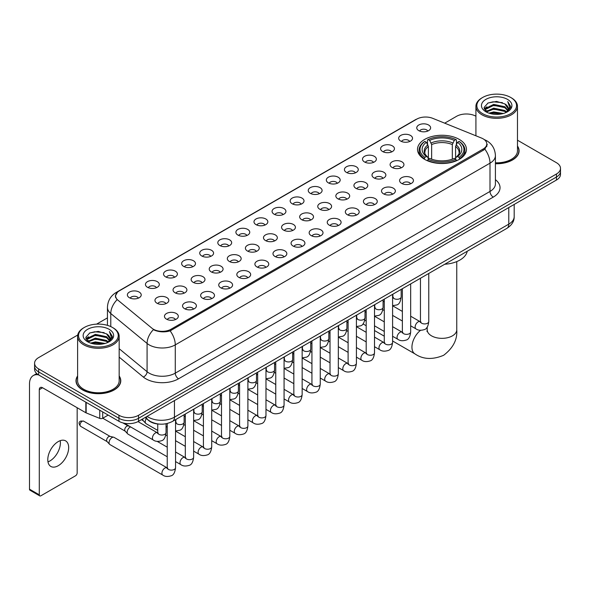 <?xml version="1.0" encoding="UTF-8"?>
<svg xmlns="http://www.w3.org/2000/svg" width="590" height="590" viewBox="0 0 590 590"><rect width="100%" height="100%" fill="white"/><g stroke="black" fill="none" stroke-linecap="round" stroke-linejoin="round"><path stroke-width="0.89" d="M459.278 139.395A24.47 14.131 0 0 0 432.61 136.334A24.47 14.131 0 0 0 417.506 149.388A24.47 14.131 0 0 0 424.675 159.381A24.47 14.131 0 0 0 451.343 162.442A24.47 14.131 0 0 0 466.447 149.388A24.47 14.131 0 0 0 459.278 139.395M400.713 141.091A6.925 3.997 180 0 1 399.334 139.963A6.925 3.997 180 0 1 401.628 134.992A6.925 3.997 180 0 1 410.507 135.442A6.925 3.997 180 0 1 411.879 139.963A6.925 3.997 180 0 1 400.713 141.091M409.659 141.512A4.152 2.397 0 0 0 408.546 140.339A4.152 2.397 0 0 0 404.452 139.734A4.152 2.397 0 0 0 401.554 141.512M382.622 151.534A6.925 3.997 180 0 1 381.251 150.406A6.925 3.997 180 0 1 383.544 145.435A6.925 3.997 180 0 1 392.416 145.885A6.925 3.997 180 0 1 393.796 150.406A6.925 3.997 180 0 1 382.622 151.534M391.576 151.954A4.152 2.397 0 0 0 390.462 150.782A4.152 2.397 0 0 0 386.369 150.177A4.152 2.397 0 0 0 383.471 151.954M364.539 161.977A6.925 3.997 180 0 1 363.16 160.849A6.925 3.997 180 0 1 365.453 155.878A6.925 3.997 180 0 1 374.333 156.328A6.925 3.997 180 0 1 375.705 160.849A6.925 3.997 180 0 1 364.539 161.977M373.485 162.398A4.152 2.397 0 0 0 372.371 161.225A4.152 2.397 0 0 0 368.278 160.62A4.152 2.397 0 0 0 365.38 162.398M346.448 172.42A6.925 3.997 180 0 1 345.076 171.292A6.925 3.997 180 0 1 347.37 166.321A6.925 3.997 180 0 1 356.242 166.771A6.925 3.997 180 0 1 357.621 171.292A6.925 3.997 180 0 1 346.448 172.42M355.401 172.841A4.152 2.397 0 0 0 354.288 171.668A4.152 2.397 0 0 0 350.195 171.063A4.152 2.397 0 0 0 347.296 172.841M328.365 182.863A6.925 3.997 180 0 1 326.985 181.735A6.925 3.997 180 0 1 329.279 176.764A6.925 3.997 180 0 1 338.159 177.207A6.925 3.997 180 0 1 339.53 181.735A6.925 3.997 180 0 1 328.365 182.863M337.31 183.276A4.152 2.397 0 0 0 336.197 182.111A4.152 2.397 0 0 0 332.104 181.506A4.152 2.397 0 0 0 329.205 183.276M310.274 193.306A6.925 3.997 180 0 1 308.902 192.178A6.925 3.997 180 0 1 311.195 187.207A6.925 3.997 180 0 1 320.068 187.65A6.925 3.997 180 0 1 321.447 192.178A6.925 3.997 180 0 1 310.274 193.306M319.227 193.719A4.152 2.397 0 0 0 318.113 192.554A4.152 2.397 0 0 0 314.02 191.942A4.152 2.397 0 0 0 311.122 193.719M292.19 203.749A6.925 3.997 180 0 1 290.811 202.621A6.925 3.997 180 0 1 293.105 197.65A6.925 3.997 180 0 1 301.984 198.093A6.925 3.997 180 0 1 303.356 202.621A6.925 3.997 180 0 1 292.19 203.749M301.136 204.162A4.152 2.397 0 0 0 300.022 202.997A4.152 2.397 0 0 0 295.929 202.385A4.152 2.397 0 0 0 293.031 204.162M274.099 214.192A6.925 3.997 180 0 1 272.728 213.064A6.925 3.997 180 0 1 275.021 208.093A6.925 3.997 180 0 1 283.893 208.536A6.925 3.997 180 0 1 285.272 213.064A6.925 3.997 180 0 1 274.099 214.192M283.053 214.605A4.152 2.397 0 0 0 281.939 213.44A4.152 2.397 0 0 0 277.846 212.828A4.152 2.397 0 0 0 274.947 214.605M256.016 224.635A6.925 3.997 180 0 1 254.637 223.507A6.925 3.997 180 0 1 256.93 218.536A6.925 3.997 180 0 1 265.81 218.979A6.925 3.997 180 0 1 267.181 223.507A6.925 3.997 180 0 1 256.016 224.635M264.962 225.048A4.152 2.397 0 0 0 263.848 223.883A4.152 2.397 0 0 0 259.755 223.271A4.152 2.397 0 0 0 256.856 225.048M237.925 235.078A6.925 3.997 180 0 1 236.553 233.95A6.925 3.997 180 0 1 238.847 228.979A6.925 3.997 180 0 1 247.719 229.422A6.925 3.997 180 0 1 249.098 233.95A6.925 3.997 180 0 1 237.925 235.078M246.878 235.491A4.152 2.397 0 0 0 245.765 234.326A4.152 2.397 0 0 0 241.671 233.714A4.152 2.397 0 0 0 238.773 235.491M219.841 245.521A6.925 3.997 180 0 1 218.462 244.385A6.925 3.997 180 0 1 220.756 239.422A6.925 3.997 180 0 1 229.635 239.865A6.925 3.997 180 0 1 231.007 244.385A6.925 3.997 180 0 1 219.841 245.521M228.787 245.934A4.152 2.397 0 0 0 227.674 244.769A4.152 2.397 0 0 0 223.581 244.157A4.152 2.397 0 0 0 220.682 245.934M201.751 255.964A6.925 3.997 180 0 1 200.379 254.828A6.925 3.997 180 0 1 202.672 249.865A6.925 3.997 180 0 1 211.544 250.308A6.925 3.997 180 0 1 212.924 254.828A6.925 3.997 180 0 1 201.751 255.964M210.704 256.377A4.152 2.397 0 0 0 209.59 255.212A4.152 2.397 0 0 0 205.497 254.6A4.152 2.397 0 0 0 202.599 256.377M183.667 266.407A6.925 3.997 180 0 1 182.288 265.271A6.925 3.997 180 0 1 184.582 260.301A6.925 3.997 180 0 1 193.461 260.751A6.925 3.997 180 0 1 194.833 265.271A6.925 3.997 180 0 1 183.667 266.407M192.613 266.82A4.152 2.397 0 0 0 191.499 265.647A4.152 2.397 0 0 0 187.406 265.043A4.152 2.397 0 0 0 184.508 266.82M165.576 276.85A6.925 3.997 180 0 1 164.204 275.714A6.925 3.997 180 0 1 166.498 270.744A6.925 3.997 180 0 1 175.37 271.194A6.925 3.997 180 0 1 176.749 275.714A6.925 3.997 180 0 1 165.576 276.85M174.529 277.263A4.152 2.397 0 0 0 173.416 276.091A4.152 2.397 0 0 0 169.323 275.486A4.152 2.397 0 0 0 166.424 277.263M147.493 287.293A6.925 3.997 180 0 1 146.114 286.157A6.925 3.997 180 0 1 148.407 281.187A6.925 3.997 180 0 1 157.287 281.637A6.925 3.997 180 0 1 158.658 286.157A6.925 3.997 180 0 1 147.493 287.293M156.439 287.706A4.152 2.397 0 0 0 155.325 286.534A4.152 2.397 0 0 0 151.232 285.929A4.152 2.397 0 0 0 148.333 287.706M129.402 297.729A6.925 3.997 180 0 1 128.03 296.6A6.925 3.997 180 0 1 130.324 291.63A6.925 3.997 180 0 1 139.196 292.08A6.925 3.997 180 0 1 140.575 296.6A6.925 3.997 180 0 1 129.402 297.729M138.355 298.149A4.152 2.397 0 0 0 137.241 296.977A4.152 2.397 0 0 0 133.148 296.372A4.152 2.397 0 0 0 130.25 298.149M418.797 130.656A6.925 3.997 180 0 1 417.425 129.52A6.925 3.997 180 0 1 419.719 124.549A6.925 3.997 180 0 1 428.591 124.999A6.925 3.997 180 0 1 429.97 129.52A6.925 3.997 180 0 1 418.797 130.656M427.75 131.069A4.152 2.397 0 0 0 426.636 129.896A4.152 2.397 0 0 0 422.543 129.291A4.152 2.397 0 0 0 419.645 131.069M392.121 167.464A6.925 3.997 180 0 1 390.75 166.336A6.925 3.997 180 0 1 393.043 161.365A6.925 3.997 180 0 1 401.915 161.808A6.925 3.997 180 0 1 403.295 166.336A6.925 3.997 180 0 1 392.121 167.464M401.075 167.877A4.152 2.397 0 0 0 399.961 166.712A4.152 2.397 0 0 0 395.868 166.1A4.152 2.397 0 0 0 392.97 167.877M374.038 177.907A6.925 3.997 180 0 1 372.666 176.779A6.925 3.997 180 0 1 374.96 171.808A6.925 3.997 180 0 1 383.832 172.251A6.925 3.997 180 0 1 385.204 176.779A6.925 3.997 180 0 1 374.038 177.907M382.991 178.32A4.152 2.397 0 0 0 381.87 177.155A4.152 2.397 0 0 0 377.777 176.543A4.152 2.397 0 0 0 374.879 178.32M355.947 188.35A6.925 3.997 180 0 1 354.575 187.222A6.925 3.997 180 0 1 356.869 182.251A6.925 3.997 180 0 1 365.741 182.694A6.925 3.997 180 0 1 367.12 187.222A6.925 3.997 180 0 1 355.947 188.35M364.9 188.763A4.152 2.397 0 0 0 363.787 187.598A4.152 2.397 0 0 0 359.694 186.986A4.152 2.397 0 0 0 356.795 188.763M337.864 198.793A6.925 3.997 180 0 1 336.492 197.665A6.925 3.997 180 0 1 338.785 192.694A6.925 3.997 180 0 1 347.658 193.137A6.925 3.997 180 0 1 349.029 197.665A6.925 3.997 180 0 1 337.864 198.793M346.817 199.206A4.152 2.397 0 0 0 345.696 198.041A4.152 2.397 0 0 0 341.603 197.429A4.152 2.397 0 0 0 338.704 199.206M319.773 209.236A6.925 3.997 180 0 1 318.401 208.1A6.925 3.997 180 0 1 320.695 203.137A6.925 3.997 180 0 1 329.567 203.58A6.925 3.997 180 0 1 330.946 208.1A6.925 3.997 180 0 1 319.773 209.236M328.726 209.649A4.152 2.397 0 0 0 327.612 208.484A4.152 2.397 0 0 0 323.519 207.872A4.152 2.397 0 0 0 320.621 209.649M301.689 219.679A6.925 3.997 180 0 1 300.317 218.543A6.925 3.997 180 0 1 302.611 213.58A6.925 3.997 180 0 1 311.483 214.023A6.925 3.997 180 0 1 312.855 218.543A6.925 3.997 180 0 1 301.689 219.679M310.642 220.092A4.152 2.397 0 0 0 309.521 218.927A4.152 2.397 0 0 0 305.428 218.315A4.152 2.397 0 0 0 302.53 220.092M283.598 230.122A6.925 3.997 180 0 1 282.227 228.986A6.925 3.997 180 0 1 284.52 224.016A6.925 3.997 180 0 1 293.392 224.466A6.925 3.997 180 0 1 294.771 228.986A6.925 3.997 180 0 1 283.598 230.122M292.552 230.535A4.152 2.397 0 0 0 291.438 229.363A4.152 2.397 0 0 0 287.345 228.758A4.152 2.397 0 0 0 284.446 230.535M265.515 240.565A6.925 3.997 180 0 1 264.143 239.429A6.925 3.997 180 0 1 266.437 234.459A6.925 3.997 180 0 1 275.309 234.909A6.925 3.997 180 0 1 276.681 239.429A6.925 3.997 180 0 1 265.515 240.565M274.468 240.978A4.152 2.397 0 0 0 273.347 239.806A4.152 2.397 0 0 0 269.254 239.201A4.152 2.397 0 0 0 266.356 240.978M247.424 251.008A6.925 3.997 180 0 1 246.052 249.872A6.925 3.997 180 0 1 248.346 244.902A6.925 3.997 180 0 1 257.225 245.352A6.925 3.997 180 0 1 258.597 249.872A6.925 3.997 180 0 1 247.424 251.008M256.377 251.421A4.152 2.397 0 0 0 255.264 250.249A4.152 2.397 0 0 0 251.17 249.644A4.152 2.397 0 0 0 248.272 251.421M229.34 261.451A6.925 3.997 180 0 1 227.969 260.315A6.925 3.997 180 0 1 230.262 255.345A6.925 3.997 180 0 1 239.134 255.794A6.925 3.997 180 0 1 240.506 260.315A6.925 3.997 180 0 1 229.34 261.451M238.294 261.864A4.152 2.397 0 0 0 237.173 260.692A4.152 2.397 0 0 0 233.08 260.087A4.152 2.397 0 0 0 230.181 261.864M211.25 271.887A6.925 3.997 180 0 1 209.878 270.758A6.925 3.997 180 0 1 212.171 265.788A6.925 3.997 180 0 1 221.051 266.238A6.925 3.997 180 0 1 222.423 270.758A6.925 3.997 180 0 1 211.25 271.887M220.203 272.307A4.152 2.397 0 0 0 219.089 271.135A4.152 2.397 0 0 0 214.996 270.53A4.152 2.397 0 0 0 212.098 272.307M193.166 282.33A6.925 3.997 180 0 1 191.794 281.201A6.925 3.997 180 0 1 194.088 276.231A6.925 3.997 180 0 1 202.96 276.681A6.925 3.997 180 0 1 204.332 281.201A6.925 3.997 180 0 1 193.166 282.33M202.119 282.75A4.152 2.397 0 0 0 200.998 281.578A4.152 2.397 0 0 0 196.905 280.973A4.152 2.397 0 0 0 194.007 282.75M175.075 292.773A6.925 3.997 180 0 1 173.703 291.644A6.925 3.997 180 0 1 175.997 286.674A6.925 3.997 180 0 1 184.877 287.124A6.925 3.997 180 0 1 186.248 291.644A6.925 3.997 180 0 1 175.075 292.773M184.028 293.193A4.152 2.397 0 0 0 182.915 292.021A4.152 2.397 0 0 0 178.822 291.416A4.152 2.397 0 0 0 175.923 293.193M156.992 303.216A6.925 3.997 180 0 1 155.62 302.087A6.925 3.997 180 0 1 157.913 297.117A6.925 3.997 180 0 1 166.786 297.559A6.925 3.997 180 0 1 168.157 302.087A6.925 3.997 180 0 1 156.992 303.216M165.945 303.629A4.152 2.397 0 0 0 164.824 302.464A4.152 2.397 0 0 0 160.731 301.859A4.152 2.397 0 0 0 157.832 303.629M401.628 183.394A6.925 3.997 180 0 1 400.249 182.258A6.925 3.997 180 0 1 402.542 177.295A6.925 3.997 180 0 1 411.422 177.738A6.925 3.997 180 0 1 412.794 182.258A6.925 3.997 180 0 1 401.628 183.394M410.574 183.807A4.152 2.397 0 0 0 409.46 182.642A4.152 2.397 0 0 0 405.367 182.03A4.152 2.397 0 0 0 402.469 183.807M383.537 193.837A6.925 3.997 180 0 1 382.165 192.701A6.925 3.997 180 0 1 384.459 187.731A6.925 3.997 180 0 1 393.331 188.18A6.925 3.997 180 0 1 394.71 192.701A6.925 3.997 180 0 1 383.537 193.837M392.49 194.25A4.152 2.397 0 0 0 391.376 193.078A4.152 2.397 0 0 0 387.276 192.473A4.152 2.397 0 0 0 384.385 194.25M365.453 204.28A6.925 3.997 180 0 1 364.074 203.144A6.925 3.997 180 0 1 366.368 198.174A6.925 3.997 180 0 1 375.247 198.624A6.925 3.997 180 0 1 376.619 203.144A6.925 3.997 180 0 1 365.453 204.28M374.399 204.693A4.152 2.397 0 0 0 373.286 203.52A4.152 2.397 0 0 0 369.193 202.916A4.152 2.397 0 0 0 366.294 204.693M347.363 214.723A6.925 3.997 180 0 1 345.991 213.587A6.925 3.997 180 0 1 348.284 208.617A6.925 3.997 180 0 1 357.156 209.067A6.925 3.997 180 0 1 358.536 213.587A6.925 3.997 180 0 1 347.363 214.723M356.316 215.136A4.152 2.397 0 0 0 355.202 213.964A4.152 2.397 0 0 0 351.102 213.359A4.152 2.397 0 0 0 348.211 215.136M329.279 225.166A6.925 3.997 180 0 1 327.9 224.03A6.925 3.997 180 0 1 330.194 219.06A6.925 3.997 180 0 1 339.073 219.51A6.925 3.997 180 0 1 340.445 224.03A6.925 3.997 180 0 1 329.279 225.166M338.225 225.579A4.152 2.397 0 0 0 337.111 224.406A4.152 2.397 0 0 0 333.018 223.802A4.152 2.397 0 0 0 330.12 225.579M311.188 235.602A6.925 3.997 180 0 1 309.816 234.473A6.925 3.997 180 0 1 312.11 229.503A6.925 3.997 180 0 1 320.982 229.953A6.925 3.997 180 0 1 322.361 234.473A6.925 3.997 180 0 1 311.188 235.602M320.141 236.022A4.152 2.397 0 0 0 319.028 234.85A4.152 2.397 0 0 0 314.935 234.245A4.152 2.397 0 0 0 312.036 236.022M293.105 246.045A6.925 3.997 180 0 1 291.726 244.916A6.925 3.997 180 0 1 294.019 239.946A6.925 3.997 180 0 1 302.899 240.395A6.925 3.997 180 0 1 304.27 244.916A6.925 3.997 180 0 1 293.105 246.045M302.05 246.465A4.152 2.397 0 0 0 300.937 245.293A4.152 2.397 0 0 0 296.844 244.688A4.152 2.397 0 0 0 293.945 246.465M275.014 256.488A6.925 3.997 180 0 1 273.642 255.359A6.925 3.997 180 0 1 275.936 250.389A6.925 3.997 180 0 1 284.808 250.839A6.925 3.997 180 0 1 286.187 255.359A6.925 3.997 180 0 1 275.014 256.488M283.967 256.908A4.152 2.397 0 0 0 282.853 255.736A4.152 2.397 0 0 0 278.76 255.131A4.152 2.397 0 0 0 275.862 256.908M256.93 266.931A6.925 3.997 180 0 1 255.551 265.802A6.925 3.997 180 0 1 257.845 260.832A6.925 3.997 180 0 1 266.724 261.274A6.925 3.997 180 0 1 268.096 265.802A6.925 3.997 180 0 1 256.93 266.931M265.876 267.344A4.152 2.397 0 0 0 264.762 266.179A4.152 2.397 0 0 0 260.669 265.574A4.152 2.397 0 0 0 257.771 267.344M238.839 277.374A6.925 3.997 180 0 1 237.468 276.245A6.925 3.997 180 0 1 239.761 271.275A6.925 3.997 180 0 1 248.633 271.717A6.925 3.997 180 0 1 250.013 276.245A6.925 3.997 180 0 1 238.839 277.374M247.793 277.787A4.152 2.397 0 0 0 246.679 276.622A4.152 2.397 0 0 0 242.586 276.017A4.152 2.397 0 0 0 239.688 277.787M220.756 287.817A6.925 3.997 180 0 1 219.377 286.688A6.925 3.997 180 0 1 221.67 281.718A6.925 3.997 180 0 1 230.55 282.16A6.925 3.997 180 0 1 231.922 286.688A6.925 3.997 180 0 1 220.756 287.817M229.702 288.23A4.152 2.397 0 0 0 228.588 287.065A4.152 2.397 0 0 0 224.495 286.452A4.152 2.397 0 0 0 221.597 288.23M202.665 298.26A6.925 3.997 180 0 1 201.293 297.131A6.925 3.997 180 0 1 203.587 292.161A6.925 3.997 180 0 1 212.459 292.603A6.925 3.997 180 0 1 213.838 297.131A6.925 3.997 180 0 1 202.665 298.26M211.618 298.673A4.152 2.397 0 0 0 210.505 297.507A4.152 2.397 0 0 0 206.412 296.895A4.152 2.397 0 0 0 203.513 298.673M184.582 308.703A6.925 3.997 180 0 1 183.202 307.574A6.925 3.997 180 0 1 185.496 302.604A6.925 3.997 180 0 1 194.376 303.046A6.925 3.997 180 0 1 195.747 307.574A6.925 3.997 180 0 1 184.582 308.703M193.527 309.116A4.152 2.397 0 0 0 192.414 307.951A4.152 2.397 0 0 0 188.321 307.338A4.152 2.397 0 0 0 185.422 309.116M166.491 319.146A6.925 3.997 180 0 1 165.119 318.017A6.925 3.997 180 0 1 167.413 313.047A6.925 3.997 180 0 1 176.285 313.489A6.925 3.997 180 0 1 177.664 318.017A6.925 3.997 180 0 1 166.491 319.146M175.444 319.559A4.152 2.397 0 0 0 174.33 318.394A4.152 2.397 0 0 0 170.237 317.781A4.152 2.397 0 0 0 167.339 319.559M481.484 138.045A12.464 7.198 180 0 1 483.151 138.849A12.464 7.198 180 0 1 486.802 143.938A12.464 7.198 180 0 1 483.151 149.027L171.034 329.227A12.464 7.198 180 0 1 152.006 328.269L117.853 300.111A12.464 7.198 180 0 1 115.596 295.981A12.464 7.198 180 0 1 119.246 290.892L416.747 119.136A12.464 7.198 180 0 1 432.706 118.325L481.484 138.045M159.293 424.099A13.85 7.995 180 0 1 148.916 420.707L145.074 417.543M77.607 375.963A22.39 12.928 0 0 0 75.992 380.786A22.39 12.928 0 0 0 82.556 389.924A22.39 12.928 0 0 0 106.96 392.726A22.39 12.928 0 0 0 120.78 380.786A22.39 12.928 0 0 0 119.165 375.963M487.288 144.469L484.847 149.159L483.638 150.044L170.119 330.865C164.905 332.362 159.779 332.177 154.742 330.304L153.4 329.655A16.159 10.812 129.5 0 0 147.087 343.454L110.78 313.519A18.467 10.664 180 0 1 107.446 307.405L107.446 325.341M77.725 335.031L38.645 357.599A13.85 7.995 0 0 0 34.581 363.256L34.581 369.288A13.85 7.995 0 0 0 38.645 374.938L118.959 421.312L118.959 418.295A13.85 7.995 0 0 0 138.547 418.295L556.444 177.022A13.85 7.995 0 0 0 560.5 171.366A13.85 7.995 0 0 1 556.444 177.022L138.547 418.295A13.85 7.995 0 0 1 118.959 418.295L38.645 371.921L118.959 418.295L118.959 415.279A13.85 7.995 0 0 0 138.547 415.279L556.444 174.006A13.85 7.995 0 0 0 560.5 168.349A13.85 7.995 0 0 0 556.444 162.7L517.474 140.199M34.581 366.272A13.85 7.995 0 0 0 38.645 371.921A13.85 7.995 0 0 1 34.581 366.272M110.78 326.587L110.78 313.519A16.159 10.812 129.5 0 1 117.049 299.764L115.279 295.974L117.558 292.094M495.416 163.732A22.39 12.928 0 0 0 519.089 150.819A22.39 12.928 0 0 0 517.474 146.003M475.916 116.208A13.85 7.995 0 0 0 456.542 116.326L444.69 123.17M107.446 317.877L96.613 324.124M34.581 363.256A13.85 7.995 0 0 0 38.645 368.905L118.959 415.279M118.959 421.312A13.85 7.995 0 0 0 138.547 421.312L556.444 180.039A13.85 7.995 0 0 0 560.5 174.382L560.5 168.349M482.657 113.686A19.854 11.461 0 0 0 510.733 113.686A19.854 11.461 0 0 0 510.733 97.475L511.39 97.852A20.775 11.999 0 0 1 517.474 106.34A20.775 11.999 0 0 1 504.649 117.417A20.775 11.999 0 0 1 482.008 114.821A20.775 11.999 0 0 1 475.916 106.34A20.775 11.999 0 0 1 482.008 97.852L482.657 97.475A19.854 11.461 0 0 0 482.657 113.686M495.416 162.796A20.775 11.999 0 0 0 517.474 150.819L517.474 106.34M495.416 163.592A22.162 12.796 0 0 0 518.861 150.819A22.162 12.796 0 0 0 517.474 146.372M488.918 113.147L493.712 111.916L503.425 113.479M490.29 113.56L493.712 112.86L502.002 113.826M485.946 111.591L493.712 108.147L504.856 110.5L506.655 111.989M486.411 111.997L493.712 109.091L504.856 111.444L506.154 112.439M485.29 110.964L485.548 108.464L493.712 104.378L504.856 106.731L507.909 110.197M485.187 110.507L485.548 109.408L493.712 105.322L504.856 107.675L507.695 110.647M506.036 112.535A11.542 6.667 0 0 0 508.241 108.619A11.542 6.667 0 0 0 504.856 103.906L508.233 108.848M507.474 99.363A15.237 8.798 0 0 0 485.954 99.341A15.237 8.798 0 0 0 485.858 111.761A15.237 8.798 0 0 0 485.924 111.805A15.237 8.798 0 0 0 507.54 111.761A15.237 8.798 0 0 0 507.474 99.363M504.856 103.906L496.566 101.428L488.041 102.999L484.088 107.461L486.713 112.225M506.98 112.071L510.667 107.402L510.741 106.561L507.739 101.561L509.627 107.166L506.161 112.476M511.39 97.852L510.733 97.475A19.854 11.461 0 0 0 482.657 97.475M507.739 101.561L510.733 106.753M487.842 103.095L493.063 101.805L502.415 102.645M484.243 109.165L485.946 107.823M489.693 106.23L493.063 105.581L502.083 106.318M489.693 109.998L493.063 109.349L502.083 110.087M490.386 113.59L493.063 113.118L501.987 113.833M484.147 108.789L486.942 106.805M485.629 111.326L486.942 110.573M424.232 159.116L424.889 157.368A21.978 12.692 0 0 1 424.889 141.408L426.4 142.279A19.854 11.461 0 0 0 426.4 156.498L427.898 157.346L428.377 159.123M428.377 158.4L428.377 146.46L426.4 142.279M427.499 144.174L427.499 139.896L428.156 139.52A21.978 12.692 0 0 1 455.797 139.52L454.293 140.398A19.854 11.461 0 0 0 429.668 140.398L431.644 144.579L431.644 159.175M452.316 159.175L452.316 144.579L454.293 140.398M444.735 264.246A25.392 14.662 0 0 0 467.221 251.259M427.499 160.384A22.899 13.223 0 0 0 456.454 160.384L455.797 159.256A21.978 12.692 0 0 1 428.156 159.256L427.499 160.775M456.454 160.775L456.454 160.384M424.889 141.408L424.232 141.784A22.899 13.223 0 0 0 419.077 150.14A22.899 13.223 0 0 0 424.232 158.504M455.797 139.52L456.454 139.896L456.454 144.174M428.156 159.256L429.668 158.378A19.854 11.461 0 0 0 454.293 158.378L455.797 159.256M426.4 156.498L424.889 157.368M429.668 140.398L428.156 139.52M427.898 144.852A17.759 10.251 0 0 0 427.898 157.346L427.979 157.397C425.456 154.956 424.424 153.304 424.896 152.434A17.081 9.86 0 0 1 428.377 146.46M459.721 158.504A22.899 13.223 0 0 0 464.876 150.14A22.899 13.223 0 0 0 459.721 141.784L459.064 141.408A21.978 12.692 0 0 1 459.064 157.368L459.721 159.116M459.064 157.368L457.552 156.498A19.854 11.461 0 0 0 457.552 142.279L459.064 141.408M457.552 142.279L455.583 146.46L455.583 158.4L456.063 157.346L457.552 156.498M455.583 146.46A17.081 9.86 0 0 1 459.064 152.434C459.529 153.311 458.496 154.964 455.981 157.397L456.063 157.346A17.759 10.251 0 0 0 456.063 144.852M455.583 159.123L455.583 158.4M157.737 430.405L146.099 423.686A4.152 2.397 -60 0 1 145.767 423.414A4.152 2.397 -60 0 1 145.236 421.784A4.152 2.397 -60 0 1 146.305 418.553M143.414 420.803A3.002 1.733 -60 0 1 143.171 420.604A3.002 1.733 -60 0 1 142.787 419.424A3.002 1.733 -60 0 1 142.846 418.826M167.236 456.771L128.015 434.129A4.152 2.397 -60 0 1 127.676 433.856A4.152 2.397 -60 0 1 127.152 432.227A4.152 2.397 -60 0 1 130.088 427.138A4.152 2.397 -60 0 1 130.582 426.902M125.323 431.246A3.002 1.733 -60 0 1 125.08 431.047A3.002 1.733 -60 0 1 124.704 429.867A3.002 1.733 -60 0 1 126.828 426.194A3.002 1.733 -60 0 1 128.037 425.928L129.453 426.253M175.547 419.66L175.547 467.715C174.972 472.546 173.482 475.238 171.063 475.805C167.626 476.868 164.868 476.624 162.781 475.083L109.924 444.572A4.152 2.397 -60 0 1 109.593 444.3A4.152 2.397 -60 0 1 109.062 442.67A4.152 2.397 -60 0 1 112.004 437.581A4.152 2.397 -60 0 1 113.678 437.22A4.152 2.397 -60 0 1 114.077 437.374L167.781 468.224M107.24 441.681A3.002 1.733 -60 0 1 106.997 441.49A3.002 1.733 -60 0 1 106.613 440.31A3.002 1.733 -60 0 1 108.737 436.637A3.002 1.733 -60 0 1 109.947 436.371L113.678 437.22M60.202 440.671A14.772 8.533 -60 0 1 49.944 460.938A14.772 8.533 -60 0 1 47.974 461.859M58.233 465.717A14.772 8.533 120 0 0 67.88 452.7A14.772 8.533 120 0 0 65.615 440.863A14.772 8.533 120 0 0 58.233 441.593A14.772 8.533 120 0 0 48.579 454.61A14.772 8.533 120 0 0 50.843 466.454A14.772 8.533 120 0 0 58.233 465.717M102.712 411.931L102.712 418.244L108.184 415.087M38.483 374.849A18.467 10.664 -120 0 0 33.328 375.535A18.467 10.664 -120 0 0 29.5 383.987L29.5 489.169L39.294 494.826L39.294 389.643A4.617 2.662 60 0 1 40.253 387.527A4.617 2.662 60 0 1 42.561 387.755L85.838 412.742L85.838 402.188M39.294 494.826A2.308 1.335 120 0 0 39.773 495.88L29.979 490.224A2.308 1.335 -60 0 1 29.5 489.169M39.773 495.88A2.308 1.335 120 0 0 40.924 495.762L75.535 475.783A2.308 1.335 120 0 0 77.165 472.959L77.165 407.734M102.712 418.244A2.308 1.335 180 0 1 99.754 418.399L86.147 412.897A2.308 1.335 180 0 1 85.838 412.742M84.348 343.653A19.854 11.461 0 0 0 112.425 343.653A19.854 11.461 0 0 0 112.425 327.443A19.854 11.461 0 0 0 112.425 327.435L113.081 327.819A20.775 11.999 0 0 1 119.165 336.3A20.775 11.999 0 0 1 106.34 347.377A20.775 11.999 0 0 1 83.699 344.781A20.775 11.999 0 0 1 77.607 336.3A20.775 11.999 0 0 1 83.699 327.819L84.348 327.443A19.854 11.461 0 0 0 84.348 343.653M77.607 336.3L77.607 380.786A20.775 11.999 0 0 0 83.699 389.267A20.775 11.999 0 0 0 106.34 391.863A20.775 11.999 0 0 0 119.165 380.786L119.165 336.3M77.607 376.332A22.162 12.796 0 0 0 76.228 380.786A22.162 12.796 0 0 0 82.718 389.828A22.162 12.796 0 0 0 106.871 392.601A22.162 12.796 0 0 0 120.552 380.786A22.162 12.796 0 0 0 119.165 376.332M90.609 343.107L95.403 341.883L105.116 343.439M91.981 343.528L95.403 342.82L103.692 343.793L94.754 343.078L92.077 343.55M87.637 341.558L95.403 338.114L106.547 340.467L108.346 341.949M88.102 341.964L95.403 339.051L106.547 341.404L107.845 342.399M86.981 340.924L87.239 338.424L95.403 334.338L106.547 336.691L109.6 340.157M86.877 340.467L87.239 339.368L95.403 335.282L106.547 337.635L109.386 340.607M107.727 342.495A11.542 6.667 0 0 0 109.932 338.579A11.542 6.667 0 0 0 106.547 333.866L109.924 338.808M109.165 329.323A15.237 8.798 0 0 0 87.645 329.301A15.237 8.798 0 0 0 87.549 341.728A15.237 8.798 0 0 0 87.615 341.765A15.237 8.798 0 0 0 109.231 341.728A15.237 8.798 0 0 0 109.165 329.323M106.547 333.866L98.257 331.388L89.732 332.959L85.786 337.421L88.404 342.185M108.678 342.03L112.358 337.362L112.432 336.529L109.43 331.521L111.318 337.126L107.852 342.436M113.081 327.819L112.425 327.443A19.854 11.461 0 0 0 84.348 327.443M109.43 331.521L112.425 336.713M89.533 333.055L94.754 331.772L104.106 332.605M85.934 339.125L87.637 337.79M91.384 336.189L94.754 335.54L103.774 336.278M91.384 339.965L94.754 339.309L103.774 340.046M85.838 338.756L88.633 336.765M87.32 341.286L88.633 340.533M171.034 329.227L171.034 330.503M483.151 149.027L483.151 150.325M495.416 179.677A23.084 13.327 180 0 1 493.27 197.097L178.541 378.802A4.617 2.662 60 0 1 175.274 373.146L490.002 191.44A18.467 10.664 0 0 0 495.416 183.903L495.416 155.627A18.467 10.664 180 0 1 490.002 163.165A16.159 9.329 -120 0 0 484.847 149.159M178.541 378.802A23.084 13.327 180 0 1 145.892 378.802A23.084 13.327 180 0 1 143.304 377.025L119.165 357.12M149.159 373.146A18.467 10.664 0 0 0 175.274 373.146L175.274 344.877A18.467 10.664 180 0 1 149.159 344.877A18.467 10.664 180 0 1 147.087 343.454L147.087 371.722A18.467 10.664 0 0 0 149.159 373.146M484.324 139.557A16.159 7.567 112 0 0 484.11 139.476L486.654 140.693C492.178 144.004 495.099 148.99 495.416 155.627M170.119 330.865A16.159 9.329 60 0 1 175.274 344.877L490.002 163.165L490.002 191.44A4.617 2.662 60 0 0 493.27 197.097M117.875 291.836A16.159 9.329 -120 0 0 116.201 292.463C110.677 295.782 107.756 300.76 107.446 307.405M116.201 292.463L415.382 119.733A16.159 9.329 60 0 1 416.606 119.209M138.547 415.279L138.547 421.312M556.444 174.006L556.444 180.039M38.645 368.905L38.645 374.938M119.165 348.705L147.087 371.722A4.617 3.09 -50.5 0 1 143.304 377.025M147.102 416.37A18.467 10.664 0 0 0 148.341 417.16A18.467 10.664 0 0 0 174.456 417.16L508.779 224.148A18.467 10.664 0 0 0 514.185 216.604C514.318 221.191 511.884 225.115 506.862 228.374L172.546 421.393A9.233 5.332 60 0 0 174.456 417.16L174.456 400.573M508.779 207.555L508.779 224.148A9.233 5.332 60 0 1 506.862 228.374M146.35 416.805A9.233 6.173 129.5 0 0 147.957 419.807L145.155 417.491M456.756 261.591L456.756 329.817A14.772 8.533 180 0 1 452.427 335.85A14.772 8.533 180 0 1 431.533 335.85A14.772 8.533 180 0 1 427.204 329.817L427.013 331.558M426.776 327.642A14.772 8.533 -60 0 1 427.204 327.642M456.756 329.817C457.516 339.538 453.142 348.026 443.628 355.291C432.581 359.9 423.037 359.443 414.999 353.919A14.772 8.533 -60 0 1 412.417 343.277A14.772 8.533 -60 0 1 420.537 330.326M452.316 144.579A17.081 9.86 0 0 0 431.644 144.579M452.796 142.964A17.759 10.251 0 0 0 431.157 142.964M428.768 273.465L428.768 321.521A4.152 2.397 180 0 1 427.359 323.32A4.152 2.397 180 0 1 421.673 323.217A4.152 2.397 180 0 1 420.456 321.521L420.323 322.42L420.692 322.111M428.768 321.521C428.193 326.351 426.703 329.043 424.284 329.611C420.847 330.673 418.089 330.43 416.002 328.888A4.152 2.397 -60 0 1 415.367 325.562A4.152 2.397 -60 0 1 418.081 321.897A4.152 2.397 -60 0 1 418.266 321.801A4.152 2.397 -60 0 1 420.154 321.69L421.002 322.029M410.677 283.908L410.677 331.964A4.152 2.397 180 0 1 409.268 333.763A4.152 2.397 180 0 1 403.582 333.66A4.152 2.397 180 0 1 402.365 331.964L402.233 332.863L402.601 332.554M410.677 331.964C410.109 336.787 408.612 339.486 406.193 340.054C402.764 341.116 400.005 340.873 397.918 339.331A4.152 2.397 -60 0 1 397.276 336.005A4.152 2.397 -60 0 1 399.991 332.34A4.152 2.397 -60 0 1 400.175 332.244A4.152 2.397 -60 0 1 402.07 332.133L402.911 332.472M392.593 294.351L392.593 342.406A4.152 2.397 180 0 1 391.185 344.206A4.152 2.397 180 0 1 385.499 344.103A4.152 2.397 180 0 1 384.282 342.406L384.149 343.306L384.518 342.997M392.593 342.406C392.018 347.23 390.528 349.929 388.109 350.497C384.673 351.559 381.914 351.316 379.827 349.774A4.152 2.397 -60 0 1 379.193 346.448A4.152 2.397 -60 0 1 381.907 342.783A4.152 2.397 -60 0 1 382.091 342.687A4.152 2.397 -60 0 1 383.987 342.576L384.827 342.915M374.503 304.794L374.503 352.85A4.152 2.397 180 0 1 373.094 354.649A4.152 2.397 180 0 1 367.408 354.546A4.152 2.397 180 0 1 366.191 352.85L366.058 353.749L366.434 353.44M374.503 352.85C373.935 357.673 372.438 360.372 370.019 360.933C366.589 361.995 363.831 361.759 361.744 360.217A4.152 2.397 -60 0 1 361.102 356.891A4.152 2.397 -60 0 1 363.816 353.226A4.152 2.397 -60 0 1 364.001 353.13A4.152 2.397 -60 0 1 365.896 353.019L366.737 353.351M356.419 315.23L356.419 363.293A4.152 2.397 180 0 1 355.01 365.092A4.152 2.397 180 0 1 349.324 364.989A4.152 2.397 180 0 1 348.107 363.293L347.975 364.192L348.343 363.882M356.419 363.293C355.844 368.116 354.354 370.815 351.935 371.376C348.498 372.438 345.74 372.202 343.653 370.66A4.152 2.397 -60 0 1 343.019 367.334A4.152 2.397 -60 0 1 345.733 363.669A4.152 2.397 -60 0 1 345.917 363.573A4.152 2.397 -60 0 1 347.812 363.462L348.653 363.794M338.328 325.673L338.328 373.736A4.152 2.397 180 0 1 336.92 375.535A4.152 2.397 180 0 1 331.233 375.432A4.152 2.397 180 0 1 330.017 373.736L329.884 374.635L330.26 374.326M338.328 373.736C337.76 378.559 336.263 381.258 333.844 381.819C330.415 382.88 327.656 382.645 325.569 381.103A4.152 2.397 -60 0 1 324.928 377.777A4.152 2.397 -60 0 1 327.642 374.112A4.152 2.397 -60 0 1 327.826 374.016A4.152 2.397 -60 0 1 329.721 373.905L330.562 374.237M320.245 336.116L320.245 384.178A4.152 2.397 180 0 1 318.836 385.978A4.152 2.397 180 0 1 313.15 385.875A4.152 2.397 180 0 1 311.933 384.178L311.8 385.078L312.169 384.769M320.245 384.178C319.669 389.002 318.18 391.701 315.761 392.262C312.324 393.324 309.566 393.088 307.479 391.546A4.152 2.397 -60 0 1 306.844 388.22A4.152 2.397 -60 0 1 309.558 384.555A4.152 2.397 -60 0 1 309.743 384.451A4.152 2.397 -60 0 1 311.638 384.348L312.479 384.68M302.154 346.559L302.154 394.622A4.152 2.397 180 0 1 300.745 396.421A4.152 2.397 180 0 1 295.059 396.318A4.152 2.397 180 0 1 293.842 394.622L293.709 395.514L294.086 395.212M302.154 394.622C301.586 399.445 300.089 402.144 297.67 402.704C294.24 403.767 291.482 403.531 289.395 401.989A4.152 2.397 -60 0 1 288.753 398.656A4.152 2.397 -60 0 1 291.467 394.998A4.152 2.397 -60 0 1 291.652 394.894A4.152 2.397 -60 0 1 293.547 394.791L294.388 395.123M284.07 357.002L284.07 405.065A4.152 2.397 180 0 1 282.662 406.864A4.152 2.397 180 0 1 276.976 406.761A4.152 2.397 180 0 1 275.759 405.065L275.626 405.957L275.995 405.654M284.07 405.065C283.495 409.888 282.005 412.58 279.586 413.148C276.149 414.209 273.391 413.974 271.304 412.432A4.152 2.397 -60 0 1 270.67 409.099A4.152 2.397 -60 0 1 273.384 405.441A4.152 2.397 -60 0 1 273.568 405.337A4.152 2.397 -60 0 1 275.464 405.234L276.304 405.566M265.979 367.445L265.979 415.507A4.152 2.397 180 0 1 264.571 417.307A4.152 2.397 180 0 1 258.885 417.204A4.152 2.397 180 0 1 257.668 415.507L257.535 416.4L257.911 416.098M265.979 415.507C265.411 420.331 263.914 423.023 261.495 423.591C258.066 424.652 255.308 424.417 253.221 422.875A4.152 2.397 -60 0 1 252.579 419.542A4.152 2.397 -60 0 1 255.293 415.884A4.152 2.397 -60 0 1 255.477 415.78A4.152 2.397 -60 0 1 257.373 415.677L258.214 416.009M247.896 377.888L247.896 425.95A4.152 2.397 180 0 1 246.487 427.75A4.152 2.397 180 0 1 240.801 427.647A4.152 2.397 180 0 1 239.584 425.95L239.452 426.843L239.82 426.541M247.896 425.95C247.321 430.774 245.831 433.466 243.412 434.034C239.975 435.096 237.217 434.86 235.13 433.318A4.152 2.397 -60 0 1 234.495 429.985A4.152 2.397 -60 0 1 237.209 426.327A4.152 2.397 -60 0 1 237.394 426.223A4.152 2.397 -60 0 1 239.289 426.12L240.13 426.452M229.805 388.331L229.805 436.394A4.152 2.397 180 0 1 228.396 438.193A4.152 2.397 180 0 1 222.71 438.09A4.152 2.397 180 0 1 221.493 436.394L221.361 437.286L221.737 436.983M229.805 436.394C229.237 441.217 227.74 443.909 225.321 444.476C221.892 445.539 219.133 445.303 217.046 443.761A4.152 2.397 -60 0 1 216.405 440.428A4.152 2.397 -60 0 1 219.119 436.77A4.152 2.397 -60 0 1 219.303 436.666A4.152 2.397 -60 0 1 221.198 436.563L222.039 436.895M211.721 398.774L211.721 446.829A4.152 2.397 180 0 1 210.313 448.629A4.152 2.397 180 0 1 204.627 448.525A4.152 2.397 180 0 1 203.41 446.829L203.277 447.729L203.646 447.419M211.721 446.829C211.146 451.66 209.656 454.352 207.238 454.92C203.801 455.981 201.043 455.738 198.955 454.204A4.152 2.397 -60 0 1 198.321 450.871A4.152 2.397 -60 0 1 201.035 447.213A4.152 2.397 -60 0 1 201.219 447.109A4.152 2.397 -60 0 1 203.115 447.006L203.956 447.338M193.631 409.217L193.631 457.272A4.152 2.397 180 0 1 192.222 459.072A4.152 2.397 180 0 1 186.536 458.968A4.152 2.397 180 0 1 185.319 457.272L185.186 458.172L185.562 457.862M193.631 457.272C193.063 462.103 191.566 464.795 189.147 465.363C185.717 466.425 182.959 466.181 180.872 464.647A4.152 2.397 -60 0 1 180.23 461.314A4.152 2.397 -60 0 1 182.944 457.656A4.152 2.397 -60 0 1 183.129 457.552A4.152 2.397 -60 0 1 185.024 457.449L185.865 457.781M82.165 421.29A3.002 1.733 -60 0 1 83.662 421.142L80.66 421.142A3.002 1.733 60 0 1 82.165 421.29A3.002 1.733 -60 0 0 80.203 423.937A3.002 1.733 -60 0 0 80.66 426.341L107.1 441.608M175.547 467.715A4.152 2.397 180 0 1 174.139 469.515A4.152 2.397 180 0 1 168.452 469.411A4.152 2.397 180 0 1 167.236 467.715L167.103 468.615L167.472 468.305M162.781 475.083A4.152 2.397 -60 0 1 162.147 471.757A4.152 2.397 -60 0 1 164.861 468.091A4.152 2.397 -60 0 1 165.045 467.995A4.152 2.397 -60 0 1 166.941 467.892M401.178 289.388L401.178 296.888A4.152 2.397 180 0 1 399.769 298.688A4.152 2.397 180 0 1 394.083 298.584A4.152 2.397 180 0 1 392.866 296.888L392.866 294.189M383.087 299.831L383.087 307.331A4.152 2.397 180 0 1 381.686 309.131A4.152 2.397 180 0 1 376 309.027A4.152 2.397 180 0 1 374.775 307.331L374.775 304.632M365.004 310.274L365.004 317.774A4.152 2.397 180 0 1 363.595 319.574A4.152 2.397 180 0 1 357.909 319.47A4.152 2.397 180 0 1 356.692 317.774L356.692 315.075M346.913 320.717L346.913 328.217A4.152 2.397 180 0 1 345.511 330.017A4.152 2.397 180 0 1 339.825 329.913A4.152 2.397 180 0 1 338.601 328.217L338.601 325.518M328.829 331.16L328.829 338.653A4.152 2.397 180 0 1 327.421 340.452A4.152 2.397 180 0 1 321.734 340.349A4.152 2.397 180 0 1 320.518 338.653L320.518 335.961M310.738 341.603L310.738 349.096A4.152 2.397 180 0 1 309.337 350.895A4.152 2.397 180 0 1 303.651 350.792A4.152 2.397 180 0 1 302.434 349.096L302.434 346.404M292.655 352.046L292.655 359.539A4.152 2.397 180 0 1 291.246 361.338A4.152 2.397 180 0 1 285.56 361.235A4.152 2.397 180 0 1 284.343 359.539L284.343 356.847M274.564 362.489L274.564 369.982A4.152 2.397 180 0 1 273.163 371.781A4.152 2.397 180 0 1 267.477 371.678A4.152 2.397 180 0 1 266.26 369.982L266.26 367.29M256.48 372.932L256.48 380.425A4.152 2.397 180 0 1 255.072 382.224A4.152 2.397 180 0 1 249.386 382.121A4.152 2.397 180 0 1 248.169 380.425L248.169 377.733M238.39 383.375L238.39 390.868A4.152 2.397 180 0 1 236.988 392.667A4.152 2.397 180 0 1 231.302 392.564A4.152 2.397 180 0 1 230.085 390.868L230.085 388.168M220.306 393.818L220.306 401.311A4.152 2.397 180 0 1 218.897 403.11A4.152 2.397 180 0 1 213.211 403.007A4.152 2.397 180 0 1 211.994 401.311L211.994 398.611M202.215 404.261L202.215 411.754A4.152 2.397 180 0 1 200.814 413.553A4.152 2.397 180 0 1 195.128 413.45A4.152 2.397 180 0 1 193.911 411.754L193.911 409.054M184.132 414.704L184.132 422.197A4.152 2.397 180 0 1 182.723 423.996A4.152 2.397 180 0 1 177.037 423.893A4.152 2.397 180 0 1 175.82 422.197L175.82 419.497M166.041 423.753L166.041 432.64A4.152 2.397 180 0 1 164.64 434.439A4.152 2.397 180 0 1 158.953 434.336A4.152 2.397 180 0 1 157.737 432.64L157.737 423.989M124.173 423.2L153.282 440.007A4.152 2.397 -60 0 1 152.648 436.681A4.152 2.397 -60 0 1 155.362 433.016A4.152 2.397 -60 0 1 155.546 432.913A4.152 2.397 -60 0 1 157.434 432.809L138.016 421.599M39.294 389.643L42.561 387.755M86.147 402.365L86.147 412.897M99.754 418.399L99.754 410.227M115.596 295.981L115.596 297.589M486.802 143.938L486.802 146.593M415.382 119.733L418.347 118.354M172.546 421.393C165.112 425.125 157.685 425.125 150.251 421.393L147.957 419.807M514.185 216.604L514.185 204.435M518.861 152.67L518.861 150.819M485.157 110.802L485.157 110.035M475.916 135.796L475.916 106.34M414.999 353.919L392.593 340.983M384.282 336.182L374.503 330.54M366.191 325.739L363.005 323.903M419.077 154.366L419.077 150.14M464.876 154.366L464.876 150.14M427.204 327.074L427.204 329.817M416.002 328.888L410.677 325.82M402.365 321.019L392.593 315.377M384.282 310.576L382.844 309.743M420.456 278.259L420.456 321.521M420.154 321.69L410.677 316.218M402.365 311.424L392.593 305.775M397.918 339.331L392.593 336.263M384.282 331.462L374.503 325.82M366.191 321.019L364.753 320.186M402.365 288.702L402.365 331.964M402.07 332.133L392.593 326.661M384.282 321.867L374.503 316.218M379.827 349.774L374.503 346.699M366.191 341.905L356.419 336.263M348.107 331.462L346.669 330.629M384.282 299.145L384.282 342.406M383.987 342.576L374.503 337.104M366.191 332.31L356.419 326.661M361.744 360.217L356.419 357.142M348.107 352.348L338.328 346.699M330.017 341.905L328.578 341.072M366.191 309.588L366.191 352.85M365.896 353.019L356.419 347.547M348.107 342.753L338.328 337.104M343.653 370.66L338.328 367.585M330.017 362.791L320.245 357.142M311.933 352.348L310.495 351.515M348.107 320.031L348.107 363.293M347.812 363.462L338.328 357.99M330.017 353.189L320.245 347.547M325.569 381.103L320.245 378.028M311.933 373.234L302.154 367.585M293.842 362.791L292.404 361.958M330.017 330.474L330.017 373.736M329.721 373.905L320.245 368.433M311.933 363.632L302.154 357.99M307.479 391.546L302.154 388.471M293.842 383.677L284.07 378.028M275.759 373.234L274.32 372.401M311.933 340.917L311.933 384.178M311.638 384.348L302.154 378.876M293.842 374.075L284.07 368.433M289.395 401.989L284.07 398.914M275.759 394.12L265.979 388.471M257.668 383.677L256.23 382.844M293.842 351.36L293.842 394.622M293.547 394.791L284.07 389.319M275.759 384.518L265.979 378.876M271.304 412.432L265.979 409.357M257.668 404.556L247.896 398.914M239.584 394.12L238.146 393.287M275.759 361.803L275.759 405.065M275.464 405.234L265.979 399.762M257.668 394.961L247.896 389.319M253.221 422.875L247.896 419.8M239.584 414.999L229.805 409.357M221.493 404.556L220.055 403.73M257.668 372.246L257.668 415.507M257.373 415.677L247.896 410.205M239.584 405.404L229.805 399.762M235.13 433.318L229.805 430.243M221.493 425.442L211.721 419.8M203.41 414.999L201.972 414.173M239.584 382.689L239.584 425.95M239.289 426.12L229.805 420.648M221.493 415.847L211.721 410.205M217.046 443.761L211.721 440.686M203.41 435.885L193.631 430.243M185.319 425.442L183.881 424.616M221.493 393.132L221.493 436.394M221.198 436.563L211.721 431.091M203.41 426.29L193.631 420.648M198.955 454.204L193.631 451.129M185.319 446.328L175.547 440.686M167.236 435.885L165.797 435.059M141.423 419.652L143.274 420.722M203.41 403.575L203.41 446.829M203.115 447.006L193.631 441.534M185.319 436.733L175.547 431.091M143.171 420.604L145.767 423.414M180.872 464.647L175.547 461.572M102.763 418.214L125.191 431.165M185.319 414.018L185.319 457.272M185.024 457.449L175.547 451.977M167.236 447.176L157.206 441.386M125.08 431.047L127.676 433.856M122.868 422.897L128.192 425.965M167.236 423.495L167.236 467.715M106.997 441.49L109.593 444.3M83.662 421.142L110.101 436.408M80.66 426.341C78.551 423.723 78.551 421.998 80.66 421.142M393.412 297.389L392.571 297.058M392.593 305.664L396.694 304.971C399.113 304.403 400.61 301.711 401.178 296.888M384.282 301.866L383.087 301.18M393.102 297.478L392.733 297.78L392.866 296.888M375.329 307.832L374.48 307.501M374.503 316.1L378.603 315.414C381.029 314.846 382.519 312.154 383.087 307.331M366.191 312.309L365.004 311.623M375.019 307.921L374.643 308.223L374.775 307.331M357.238 318.276L356.397 317.944M356.419 326.543L360.519 325.857C362.939 325.289 364.436 322.597 365.004 317.774M348.107 322.752L346.913 322.066M356.928 318.364L356.559 318.666L356.692 317.774M339.154 328.719L338.306 328.387M338.328 336.986L342.436 336.3C344.855 335.732 346.345 333.04 346.913 328.217M330.017 333.195L328.829 332.509M338.844 328.807L338.468 329.109L338.601 328.217M321.063 339.161L320.223 338.83M320.245 347.429L324.345 346.743C326.764 346.175 328.261 343.483 328.829 338.653M311.933 343.638L310.738 342.952M320.754 339.243L320.385 339.552L320.518 338.653M302.98 349.605L302.132 349.273M302.154 357.872L306.262 357.186C308.681 356.618 310.17 353.926 310.738 349.096M293.842 354.081L292.655 353.395M302.67 349.686L302.294 349.995L302.434 349.096M284.889 360.048L284.048 359.716M284.07 368.315L288.171 367.629C290.59 367.061 292.087 364.369 292.655 359.539M275.759 364.524L274.564 363.838M284.579 360.129L284.21 360.438L284.343 359.539M266.805 370.491L265.957 370.151M265.979 378.758L270.087 378.072C272.506 377.504 273.996 374.812 274.564 369.982M257.668 374.967L256.48 374.281M266.496 370.572L266.12 370.881L266.26 369.982M248.715 380.934L247.874 380.594M247.896 389.201L251.996 388.515C254.415 387.947 255.913 385.255 256.48 380.425M239.584 385.41L238.39 384.724M248.405 381.015L248.036 381.324L248.169 380.425M230.631 391.376L229.783 391.037M229.805 399.644L233.913 398.958C236.332 398.39 237.822 395.691 238.39 390.868M221.493 395.853L220.306 395.16M230.321 391.458L229.945 391.767L230.085 390.868M212.54 401.812L211.699 401.48M211.721 410.087L215.822 409.394C218.241 408.833 219.738 406.134 220.306 401.311M203.41 406.296L202.215 405.603M212.23 401.901L211.862 402.21L211.994 401.311M194.457 412.255L193.608 411.923M193.631 420.53L197.739 419.837C200.157 419.276 201.647 416.577 202.215 411.754M185.319 416.732L184.132 416.046M194.147 412.344L193.771 412.653L193.911 411.754M176.366 422.698L175.525 422.366M175.547 430.973L179.648 430.28C182.067 429.719 183.564 427.02 184.132 422.197M167.236 427.175L166.041 426.489M176.056 422.787L175.687 423.096L175.82 422.197M158.282 433.141L157.434 432.809M153.282 440.007C155.325 441.541 158.091 441.777 161.564 440.723C163.983 440.162 165.473 437.463 166.041 432.64M157.972 433.23L157.596 433.539L157.737 432.64M33.328 375.535L36.735 373.566M120.552 382.637L120.552 380.786M86.848 340.762L86.848 339.995M76.228 382.637L76.228 380.786"/></g></svg>
